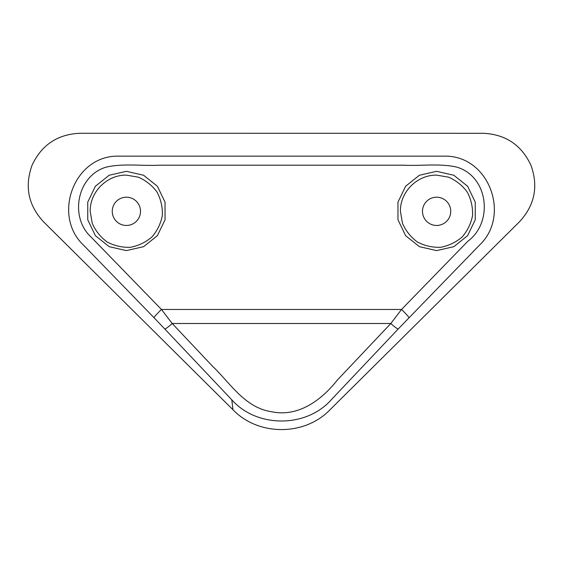 <?xml version="1.0" encoding="UTF-8"?>
<svg xmlns="http://www.w3.org/2000/svg" width="563" height="563" viewBox="0 0 563 563"><rect width="100%" height="100%" fill="white"/><g stroke="black" fill="none" stroke-linecap="round" stroke-linejoin="round"><path stroke-width="0.84" d="M408.97 317.708A10.338 0.795 44.1 0 0 401.525 309.474L161.475 309.474L90.727 236.699C69.242 216.558 77.272 175.374 106.456 167.063C123.754 163.214 141.594 166.092 159.273 165.198L404.143 165.198C421.004 166.092 439.21 163.207 456.586 167.077C488.571 176.296 493.554 222.371 467.846 241.245L401.525 309.474L390.813 323.5L172.194 323.5L161.475 309.474A10.338 0.795 135.9 0 0 154.03 317.708L164.741 328.933A10.338 1.246 -43.3 0 0 172.194 323.5L212.378 366.063C230.351 383.164 244.905 408.006 272.006 411.806C298.65 417.324 321.916 399.624 337.202 380.215L390.813 323.5A10.338 1.246 43.3 0 0 398.259 328.933L479.711 244.912M83.296 244.919L154.03 317.708M479.69 244.933C510.937 215.27 488.98 155.325 444.559 156.148L118.441 156.148C74.077 155.261 52.042 215.298 83.31 244.933M164.741 328.933L231.794 399.829C256.812 428 306.075 428.105 331.206 399.829L398.259 328.933M232.941 409.716C258.304 436.184 304.703 436.184 330.059 409.716L519.565 221.688C534.737 205.185 538.538 186.388 530.951 165.29C521.479 144.98 505.539 134.304 483.145 133.283L79.855 133.276C57.461 134.311 41.528 144.98 32.049 165.29C24.462 186.388 28.263 205.185 43.435 221.688L232.941 409.716L231.794 399.829M90.193 211.329C89.791 191.983 107.04 174.734 126.386 175.135L138.343 177.169C145.887 180.484 152.123 185.452 157.035 192.074C160.87 199.372 162.637 207.142 162.355 215.383C160.8 223.483 157.344 230.661 151.982 236.924C145.718 242.287 138.54 245.742 130.44 247.298C122.199 247.586 114.43 245.813 107.132 241.977C100.51 237.065 95.541 230.83 92.226 223.286L90.193 211.329M400.42 211.329C400.011 191.983 417.267 174.734 436.614 175.135L448.57 177.169C456.114 180.484 462.343 185.452 467.262 192.074C471.09 199.372 472.864 207.142 472.582 215.383C471.027 223.483 467.564 230.661 462.209 236.924C455.946 242.287 448.76 245.742 440.667 247.298C432.426 247.586 424.657 245.813 417.359 241.977C410.737 237.065 405.768 230.83 402.454 223.286L400.42 211.329M140.518 211.329A14.131 14.131 0 0 0 119.321 199.091A14.131 14.131 0 0 0 119.321 223.567A14.131 14.131 0 0 0 140.518 211.329M450.745 211.329A14.131 14.131 0 0 0 429.548 199.091A14.131 14.131 0 0 0 429.548 223.567A14.131 14.131 0 0 0 450.745 211.329M126.386 171.321L109.187 175.248L95.393 186.247L87.744 202.138L87.744 219.781L95.393 235.679L109.187 246.678L126.386 250.598L143.586 246.678L157.38 235.679L165.036 219.781L165.036 202.138L157.38 186.247L143.586 175.248L126.386 171.321M436.614 171.321L419.414 175.248L405.62 186.247L397.971 202.138L397.971 219.781L405.62 235.679L419.414 246.678L436.614 250.598L453.813 246.678L467.607 235.679L475.256 219.781L475.256 202.138L467.607 186.247L453.813 175.248L436.614 171.321"/></g></svg>
